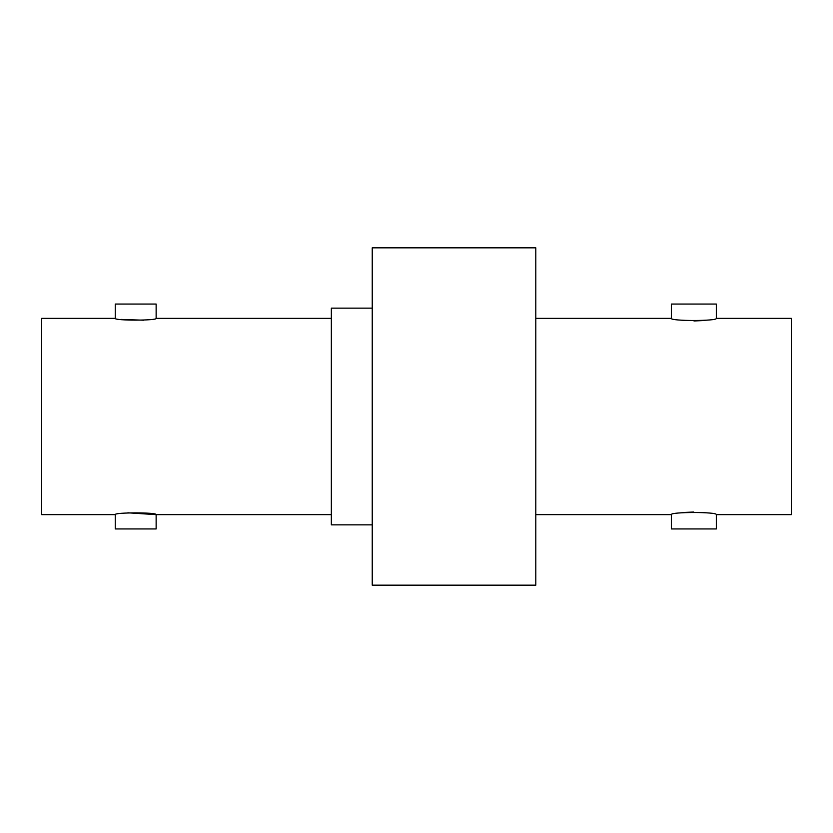 <?xml version="1.0" encoding="UTF-8"?>
<svg xmlns="http://www.w3.org/2000/svg" width="833" height="833" viewBox="0 0 833 833"><rect width="100%" height="100%" fill="white"/><g stroke="black" fill="none" stroke-linecap="round" stroke-linejoin="round"><path stroke-width="1.25" d="M716.318 514.638L716.318 528.945L671.346 528.945L671.346 514.638C669.951 511.806 717.682 511.806 716.318 514.638L791.35 514.638L791.35 318.362L716.318 318.362C717.713 321.194 669.982 321.194 671.346 318.362L535.796 318.362M671.346 514.638L535.796 514.638M716.318 318.362L716.318 304.055L671.346 304.055L671.346 318.362M372.236 416.5L372.236 585.172L535.796 585.172L535.796 247.828L372.236 247.828L372.236 416.5M372.236 308.148L331.347 308.148L331.347 524.852L372.236 524.852M331.347 318.362L156.135 318.362C157.406 320.695 114.017 320.705 115.246 318.362L41.65 318.362L41.65 514.638L115.246 514.638C113.986 512.305 157.375 512.295 156.135 514.638L127.824 512.805M331.347 514.638L156.135 514.638L156.135 528.945L115.246 528.945L115.246 514.638M156.135 318.362L156.135 304.055L115.246 304.055L115.246 318.362M121.243 319.435L143.557 320.195M693.681 512.024L685.174 512.41M693.983 320.976L702.479 320.59"/></g></svg>
